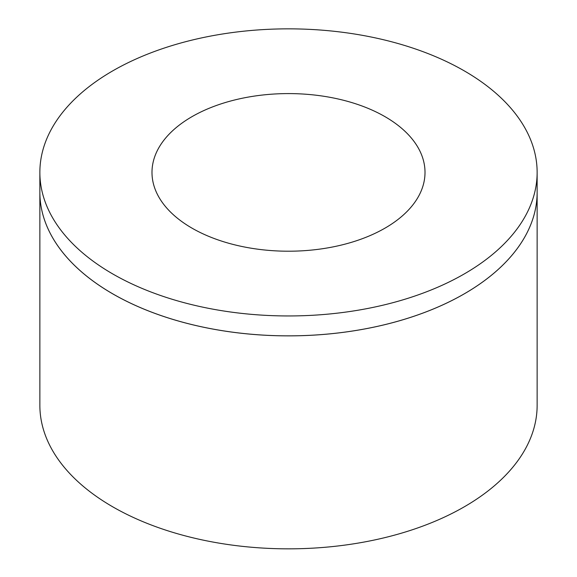 <?xml version="1.0" encoding="UTF-8"?>
<svg xmlns="http://www.w3.org/2000/svg" width="577" height="577" viewBox="0 0 577 577"><rect width="100%" height="100%" fill="white"/><g stroke="black" fill="none" stroke-linecap="round" stroke-linejoin="round"><path stroke-width="0.87" d="M112.688 293.808A248.637 143.55 180 0 1 39.863 192.307A248.637 143.55 0 0 0 39.863 192.321A248.637 143.55 0 0 0 112.688 293.83A248.637 143.55 0 0 0 383.647 324.945A248.637 143.55 0 0 0 537.137 192.321A248.637 143.55 180 0 1 383.647 324.93A248.637 143.55 180 0 1 112.688 293.808M112.688 273.909A248.637 143.55 0 0 0 383.647 305.024A248.637 143.55 0 0 0 537.137 172.4A248.637 143.55 0 0 0 288.5 28.85A248.637 143.55 0 0 0 39.863 172.4A248.637 143.55 0 0 0 112.688 273.909M191.975 228.131A136.511 78.811 180 0 1 151.989 172.4A136.511 78.811 180 0 1 288.5 93.589A136.511 78.811 180 0 1 425.011 172.4A136.511 78.811 180 0 1 340.74 245.211A136.511 78.811 180 0 1 191.975 228.131M39.863 172.4L39.863 405.292A248.637 143.55 180 0 0 112.688 506.794A248.637 143.55 180 0 0 383.647 537.915A248.637 143.55 180 0 0 537.137 405.292L537.137 192.321A248.637 143.55 0 0 0 537.137 192.307L537.137 172.4"/></g></svg>

